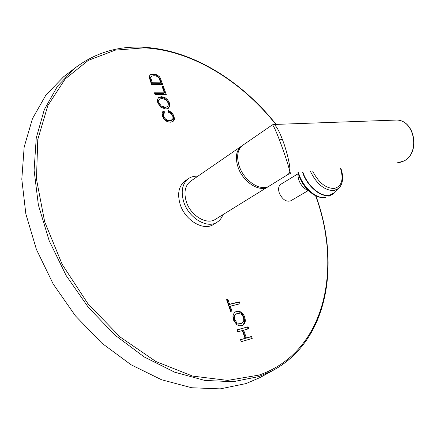 <?xml version="1.0" encoding="UTF-8"?>
<svg xmlns="http://www.w3.org/2000/svg" width="436" height="436" viewBox="0 0 436 436"><rect width="100%" height="100%" fill="white"/><g stroke="black" fill="none" stroke-linecap="round" stroke-linejoin="round"><path stroke-width="0.65" d="M241.217 341.666L252.199 338.472L251.501 336.499L246.362 337.976L243.626 330.188L248.776 328.76L248.084 326.793L237.086 329.823L237.784 331.818L242.329 330.553L245.065 338.352L240.519 339.66L241.217 341.666M236.819 324.744L239.56 325.79L242.58 325.3L244.258 323.981L245.414 320.94L244.836 317.01L242.912 313.609L240.023 311.555L236.715 311.408L235.647 311.795L234.056 313.032L232.889 316.078L233.445 319.997L236.819 324.744M230.273 306.181L239.98 303.794L239.299 301.859L229.587 304.224L227.881 299.341L226.567 299.652L230.66 311.397L231.979 311.07L230.273 306.181L229.5 306.568L231.145 311.277M168.378 110.624L168.612 112.352L171.206 113.671L172.776 116.107L173.038 118.33L172.275 119.693L169.669 120.434L167.375 120.085L165.2 118.701L163.691 116.178L163.495 113.981L164.819 112.624L163.882 110.924L163.037 111.42L162.11 112.837L162.399 116.172L164.203 119.35L166.977 121.535L170.307 122.227L173.054 121.453L174.465 119.377L173.98 115.932L171.833 112.526L168.378 110.624M160.928 107.381L165.92 109.06L168.59 108.166L169.751 106.068L169.353 102.798L167.571 99.675L164.764 97.446L161.445 96.661L158.699 97.424L157.38 99.631L157.761 102.891L160.928 107.381M155.047 94.525L166.252 94.536L163.435 86.546L162.127 86.535L164.345 92.835L154.448 92.808L155.047 94.525M151.521 84.41L162.732 84.535L160.208 77.908L159.124 76.387L155.777 74.305L153.396 73.918L150.905 74.36L149.499 75.831L149.341 77.695L151.521 84.41M297.837 173.882L280.817 184.292C278.462 186.041 277.983 189.039 279.383 193.279C282.539 199.677 286.321 202.184 290.73 200.805L307.969 190.717M315.719 195.355C340.369 262.325 329.327 340.243 272.511 370.676L259.976 377.576L246.029 383.587L220.202 388.874L191.666 387.751L161.505 379.74L131.062 364.769L101.85 343.181L75.417 315.844L53.219 284.054L36.433 249.468L25.849 213.913L21.8 179.212L24.176 147.003L32.477 118.625L45.922 95.026L63.58 76.796L74.932 68.092L57.503 86.175L44.292 109.676L36.237 138.021L34.101 170.247L38.384 205.034L49.181 240.737L66.147 275.519L88.481 307.538L114.995 335.12L144.234 356.959L174.634 372.175L204.691 380.405L233.075 381.729L258.706 376.606L272.511 370.676C317.68 346.724 334.565 290.91 325.736 235.783M251.365 338.712L250.705 336.848L245.566 338.331L242.841 330.553L243.626 330.188M251.501 336.499L250.705 336.848M245.065 338.352L240.558 339.775M248.084 326.793L237.135 329.959M247.942 328.989L247.294 327.158M246.362 337.976L245.566 338.331M242.176 325.463L243.473 324.346L244.634 321.305L244.056 317.381L242.133 313.98L239.244 311.931L235.271 312.002M241.925 323.25L240.345 323.904C238.339 324.297 236.977 324.112 236.263 323.354L233.93 320.024L233.565 317.223L234.503 315.026L237.418 313.43L241.19 314.018L243.61 317.343L243.751 321.256L241.925 323.25L241.13 323.534L237.048 322.983L234.71 319.653L234.345 316.852L235.282 314.65L236.486 313.767M239.146 304.001L238.525 302.246L228.818 304.611L227.112 299.728L226.633 299.843M239.299 301.859L238.525 302.246M227.881 299.341L227.112 299.728M229.587 304.224L228.818 304.611M172.972 121.502L173.795 119.905L173.315 116.466L171.163 113.06L168.481 111.398M163.882 110.924L162.726 111.709M164.105 113.066L163.217 111.463M172.275 119.693L171.321 120.418L168.999 120.968L166.705 120.619L164.536 119.235L163.026 116.712L162.83 114.521L164.159 113.022M168.231 108.422L169.086 106.607L168.694 103.343L166.912 100.22L164.105 97.991L160.786 97.212L158.186 97.877M167.517 106.635L164.661 107.823L160.584 106.558L158.388 103.414L158.148 101.092L159.854 98.972L162.056 98.422L165.822 99.659L168.1 102.82L168.062 105.986L167.517 106.635L165.32 107.283L161.244 106.013L159.047 102.869L158.808 100.547L159.603 99.152M165.402 94.536L162.786 87.096L162.328 87.096M163.435 86.546L162.786 87.096M164.345 92.835L163.691 93.386L154.644 93.369M161.881 84.529L159.56 78.469L157.058 75.771L155.129 74.867L152.753 74.48L149.924 75.112M160.83 82.835L152.262 82.72L150.785 77.831L151.51 76.256L153.984 75.651L156.262 76.038L157.995 76.992L158.971 78.148L160.83 82.835L160.175 83.39L151.614 83.281L150.137 78.398L150.872 76.812M152.262 82.72L151.614 83.281M222.91 214.681C221.728 218.011 219.766 220.529 217.035 222.24L213.362 224.491C203.612 231.227 185.311 220.562 180.27 204.691C177.076 193.965 178.646 186.085 184.989 181.038L186.864 179.959M217.035 222.24C207.296 228.971 188.946 218.229 183.867 202.299C180.64 191.529 182.194 183.621 188.532 178.58L184.989 181.038M197.808 176.242C194.287 175.986 191.191 176.771 188.532 178.58M242.187 145.689L190.51 181.267C184.951 185.676 183.589 192.581 186.417 201.993C190.859 215.885 206.866 225.254 215.373 219.341L268.729 186.335M241.544 146.104C236.083 150.475 234.96 157.63 238.17 167.571C243.184 182.253 259.742 192.636 268.091 186.766M288.305 174.275L289.869 172.002C288.845 166.138 283.019 149.21 279.481 140.092C276.037 131.045 273.694 125.95 272.44 124.81L242.803 145.232C237.348 149.603 236.23 156.764 239.451 166.715C244.482 181.42 261.05 191.824 269.394 185.959L288.305 174.275L290.621 173.424M290.703 173.414L289.869 172.002C290.687 165.473 285.869 148.185 282.25 139.106C279.296 131.247 276.571 126.369 274.081 124.467L273.47 124.44M307.396 190.336C301.44 186.744 298.273 181.485 297.902 174.564M275.825 124.402C241.506 81.238 192.39 50.358 144.321 47.846L115.175 50.145L88.246 60.413L65.198 78.971L47.802 105.648L37.769 139.58L36.466 179.098L44.657 221.739L62.212 264.423L88.028 303.859L120.118 336.995L155.897 361.515L192.598 376.083L227.663 380.405L259.022 375.085C326.095 351.939 342.173 267.47 315.631 195.808M244.258 323.981L243.473 324.346M236.715 311.408L235.941 311.789M240.023 311.555L239.244 311.931M242.912 313.609L242.133 313.98M244.836 317.01L244.056 317.381M245.414 320.94L244.634 321.305M241.13 323.534L240.345 323.904M237.048 322.983L236.263 323.354M234.71 319.653L233.93 320.024M234.345 316.852L233.565 317.223M235.282 314.65L234.503 315.026M171.833 112.526L171.163 113.06M173.98 115.932L173.315 116.466M174.465 119.377L173.795 119.905M163.495 113.981L162.83 114.521M163.691 116.178L163.026 116.712M165.2 118.701L164.536 119.235M167.375 120.085L166.705 120.619M169.669 120.434L168.999 120.968M171.991 119.884L171.321 120.418M158.699 97.424L158.301 97.757M161.445 96.661L160.786 97.212M164.764 97.446L164.105 97.991M167.571 99.675L166.912 100.22M169.353 102.798L168.694 103.343M169.751 106.068L169.086 106.607M165.32 107.283L164.661 107.823M161.244 106.013L160.584 106.558M159.047 102.869L158.388 103.414M158.808 100.547L158.148 101.092M161.113 79.951L160.464 80.507M150.905 74.36L150.257 74.927M153.396 73.918L152.753 74.48M155.777 74.305L155.129 74.867M157.707 75.21L157.058 75.771M159.124 76.387L158.475 76.949M160.208 77.908L159.56 78.469M151.319 80.022L150.671 80.589M150.785 77.831L150.137 78.398M279.481 140.092L282.25 139.106M393.648 120.162L396.607 120.053C414.625 119.982 420.533 153.003 403.845 161.037L396.564 163.031M324.864 197.666L320.46 197.486L315.877 195.928C307.211 191.235 301.222 183.496 297.913 172.705M325 197.65L325.321 197.53C315.975 199.236 302.104 186.494 298.529 172.645M302.557 172.253C306.775 185.562 319.964 197.083 328.875 195.519L332.417 194.352L333.638 193.53M310.437 171.479C316.792 184.161 324.618 190.532 333.911 190.597L338.881 188.298L334.483 192.816L329.136 195.317C320.269 196.876 307.162 185.464 302.906 172.215M340.571 168.519C343.808 179.79 341.699 186.439 334.248 188.466C325.834 188.439 318.656 182.7 312.721 171.255M74.932 68.092C95.217 52.745 118.161 45.807 143.776 47.279C192.292 49.873 241.631 80.982 276.097 124.391M312.863 187.763L313.07 188.292M272.44 124.81L274.081 124.467L396.607 120.053C414.87 120.042 420.762 152.867 403.981 160.993L398.64 162.846M334.483 192.816L328.869 196.358M340.925 168.487C343.781 176.918 343.099 183.518 338.881 188.298"/></g></svg>
